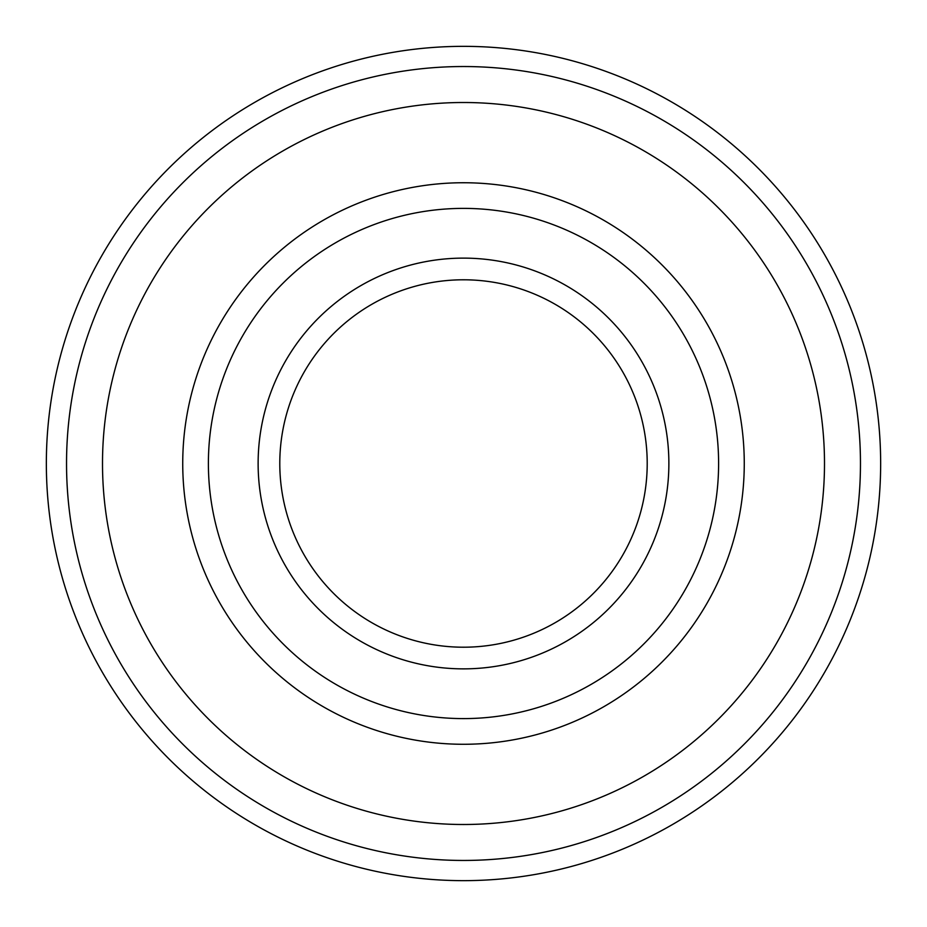 <?xml version="1.0" encoding="UTF-8"?>
<svg xmlns="http://www.w3.org/2000/svg" width="927" height="927" viewBox="0 0 927 927"><rect width="100%" height="100%" fill="white"/><g stroke="black" fill="none" stroke-linecap="round" stroke-linejoin="round"><path stroke-width="1.39" d="M463.5 744.277A280.777 280.777 0 0 0 706.652 323.117A280.777 280.777 0 0 0 220.348 323.117A280.777 280.777 0 0 0 463.5 744.277M463.5 668.865A205.365 205.365 0 0 0 641.357 360.812A205.365 205.365 0 0 0 285.643 360.812A205.365 205.365 0 0 0 463.5 668.865M463.5 880.65A417.15 417.15 0 0 0 824.763 254.925A417.15 417.15 0 0 0 102.237 254.925A417.15 417.15 0 0 0 463.5 880.65M463.5 860.453A396.953 396.953 0 0 1 119.722 265.018A396.953 396.953 0 0 1 807.278 265.018A396.953 396.953 0 0 1 463.5 860.453M463.5 647.208A183.708 183.708 0 0 0 622.596 371.646A183.708 183.708 0 0 0 304.404 371.646A183.708 183.708 0 0 0 463.5 647.208M463.5 718.599A255.099 255.099 0 0 1 242.573 335.945A255.099 255.099 0 0 1 684.427 335.945A255.099 255.099 0 0 1 463.5 718.599M463.5 824.497A360.997 360.997 0 0 0 776.131 283.002A360.997 360.997 0 0 0 150.869 283.002A360.997 360.997 0 0 0 463.5 824.497"/></g></svg>
